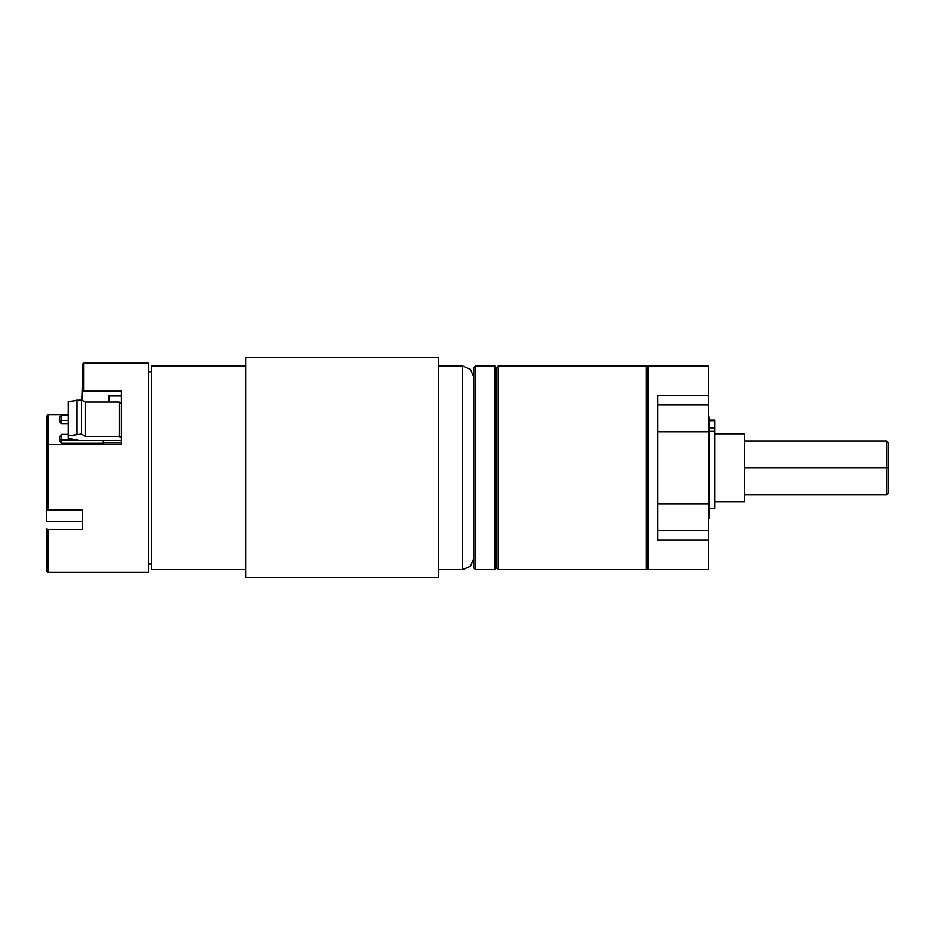 <?xml version="1.0" encoding="UTF-8"?>
<svg xmlns="http://www.w3.org/2000/svg" width="935" height="935" viewBox="0 0 935 935"><rect width="100%" height="100%" fill="white"/><g stroke="black" fill="none" stroke-linecap="round" stroke-linejoin="round"><path stroke-width="1.4" d="M46.75 509.446L46.75 446.124L47.884 444.37L47.884 510.019L46.75 509.446M46.75 435.266L46.75 500.318M46.75 529.046L46.75 571.32L46.75 529.046L47.884 529.607L47.884 572.454L46.75 571.32M82.385 391.753L82.385 364.264L83.519 363.131L83.519 391.169L82.385 391.753L82.385 400.344M68.243 414.602L47.884 414.602L47.884 444.37L121.421 444.37L121.421 391.169L83.519 391.169M82.385 511.632L82.385 529.607L47.884 529.607M46.75 501.838L46.75 521.438L82.385 521.438L82.385 517.569M83.519 363.131L148.583 363.131L148.583 572.454L47.884 572.454M121.421 444.37L121.421 391.169M438.223 357.474L438.223 577.526L245.882 577.526L245.882 357.474L438.223 357.474M245.882 365.959L151.412 365.959L151.412 569.614L245.882 569.614M475.564 569.614L473.87 567.919L473.87 367.654L475.564 365.959L475.564 569.614L494.79 569.614L494.79 365.959L475.564 365.959M647.826 567.919L646.12 569.614L646.12 365.959L498.191 365.959L496.497 367.654L496.497 567.919L496.497 367.654L494.79 365.959M498.191 365.959L498.191 569.614L646.12 569.614M708.613 540.126L657.609 540.126L657.609 530.659L708.613 530.659L708.613 569.614L647.826 569.614L647.826 365.959L708.613 365.959L708.613 431.865L657.609 431.865L657.609 395.458L708.613 395.458M708.613 530.659L708.613 431.865M657.609 530.659L657.609 431.865M708.613 416.881L709.256 416.881L709.256 518.703L708.613 518.703M709.256 420.984L714.913 420.984L714.913 420.107L709.256 420.107M714.913 420.984L714.913 431.397L709.256 431.397L714.913 431.397L714.913 508.243L709.256 508.243M714.913 501.733L744.564 501.733L744.564 433.852L714.913 433.852M438.223 365.959L462.544 365.959L462.544 569.614L470.55 566.306L473.87 558.3M462.544 365.959L470.55 369.278L473.87 377.272M47.884 414.602L46.75 416.145L46.75 467.792M47.884 510.019L82.385 510.019M121.421 395.914L108.974 395.914L108.974 402.108M82.385 381.235L81.824 399.981M68.243 420.633L61.453 420.633L61.453 423.859L59.758 421.545L59.758 417.361L61.453 415.046L61.453 420.633L59.758 420.014M76.518 440.034L61.453 440.034L61.453 443.26L59.758 440.934L59.758 436.762L61.453 434.448L61.453 440.034L59.758 439.415M103.318 443.26L61.453 443.26M68.243 434.448L61.453 434.448M68.243 423.859L61.453 423.859M68.243 415.046L61.453 415.046M121.421 437.814L119.166 436.4L85.214 436.4L81.602 434.132L68.243 435.839L68.243 401.536L81.602 399.841L85.214 402.108L119.166 402.108L121.421 403.523M68.243 435.839L68.243 438.375L79.557 440.642L121.421 440.642M103.318 444.37L103.318 440.642M103.318 442.746L121.421 442.746M77.067 434.132L77.067 399.841M81.602 434.132L81.602 399.841M85.214 436.4L85.214 402.108M119.166 436.4L119.166 402.108M438.223 569.614L462.544 569.614M744.564 440.923L886.555 440.923L888.25 442.617L888.25 467.792L886.555 467.792L886.555 440.923M744.564 494.662L886.555 494.662L886.555 467.792L744.564 467.792M888.25 467.792L888.25 492.967L886.555 494.662M657.609 503.72L708.613 503.72M709.256 427.891L714.913 427.891M148.583 371.616L151.412 371.616M148.583 563.957L151.412 563.957M498.191 569.614L496.497 567.919L494.79 569.614M647.826 367.654L646.12 365.959M657.609 404.925L708.613 404.925"/></g></svg>
